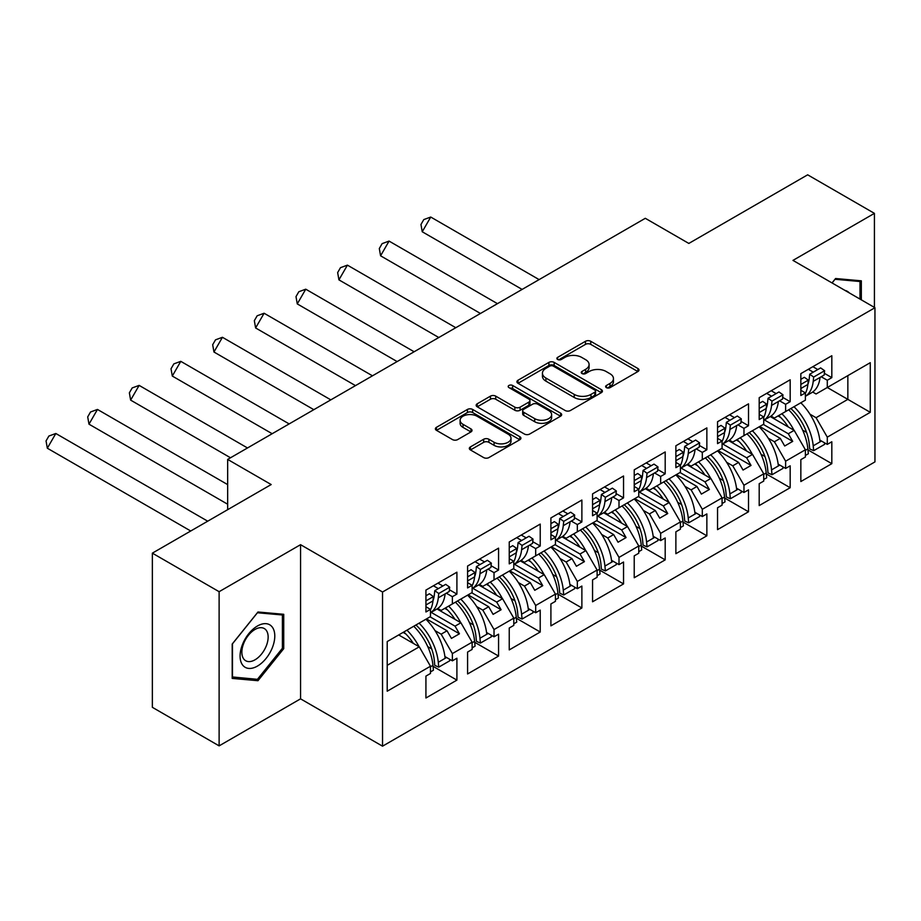 <?xml version="1.0" encoding="UTF-8"?>
<svg xmlns="http://www.w3.org/2000/svg" width="921" height="921" viewBox="0 0 921 921"><rect width="100%" height="100%" fill="white"/><g stroke="black" fill="none" stroke-linecap="round" stroke-linejoin="round"><path stroke-width="1.38" d="M606.386 387.626A2.59 1.497 0 0 0 610.059 387.626L637.908 371.543A3.707 2.141 0 0 0 638.99 370.035A3.707 2.141 0 0 0 637.908 368.515L590.729 341.277A3.707 2.141 0 0 0 585.491 341.277L557.642 357.36A2.59 1.497 0 0 0 556.871 358.419A2.59 1.497 0 0 0 557.642 359.478A2.59 1.497 0 0 0 561.303 359.478L564.907 357.394A11.858 6.85 0 0 1 581.681 357.394L585.618 359.662A11.858 6.85 0 0 1 589.095 364.509A11.858 6.85 0 0 1 585.618 369.344L582.014 371.428A2.59 1.497 0 0 0 581.255 372.487A2.59 1.497 0 0 0 582.014 373.546A2.59 1.497 0 0 0 585.687 373.546L589.29 371.462A11.858 6.85 0 0 1 606.064 371.462L609.99 373.742A11.858 6.85 0 0 1 613.467 378.577A11.858 6.85 0 0 1 609.99 383.424L606.386 385.508A2.59 1.497 0 0 0 605.627 386.567A2.59 1.497 0 0 0 606.386 387.626L606.386 385.508M874.42 307.407L874.42 213.361L807.659 174.817L688.827 243.432L645.299 218.3L227.66 459.418L227.66 509.681M219.117 745.872L300.557 698.843L300.557 544.679L219.117 591.696L219.117 745.872L152.356 707.328L152.356 553.153L271.188 484.55L227.66 459.418M219.117 591.696L152.356 553.153M470.424 446.904A3.707 2.141 0 0 0 469.33 448.412A3.707 2.141 0 0 0 470.424 449.932L483.652 457.576A3.707 2.141 0 0 0 488.901 457.576L519.824 439.72A3.707 2.141 0 0 0 520.918 438.2A3.707 2.141 0 0 0 519.824 436.692L472.646 409.454A3.707 2.141 0 0 0 467.408 409.454L436.473 427.309A3.707 2.141 0 0 0 435.391 428.818A3.707 2.141 0 0 0 436.473 430.337L452.464 439.57A3.707 2.141 0 0 0 457.702 439.57L470.942 431.926A3.707 2.141 0 0 0 472.024 430.406A3.707 2.141 0 0 0 470.942 428.898L463.01 424.316A9.912 5.722 0 0 1 460.109 420.275A9.912 5.722 0 0 1 466.233 414.98A9.912 5.722 0 0 1 477.032 416.223L508.093 434.159A9.912 5.722 0 0 1 511.005 438.2A9.912 5.722 0 0 1 504.881 443.496A9.912 5.722 0 0 1 494.07 442.253L488.901 439.259A3.707 2.141 0 0 0 483.652 439.259L470.424 446.904L470.424 449.932M300.557 544.679L382.537 592.007L874.95 307.718L874.95 461.893L382.537 746.183L382.537 592.007M874.42 213.361L792.969 260.39L874.95 307.718M565.172 410.513A3.707 2.141 0 0 0 570.41 410.513L601.344 392.657A3.707 2.141 0 0 0 602.426 391.137A3.707 2.141 0 0 0 601.344 389.629L554.166 362.39A3.707 2.141 0 0 0 548.916 362.39L517.993 380.246A3.707 2.141 0 0 0 516.911 381.755A3.707 2.141 0 0 0 517.993 383.274L565.172 410.513M509.992 388.178A2.59 1.497 0 0 1 512.617 388.547L512.617 385.462L560.59 413.161A3.707 2.141 0 0 1 561.672 414.669A3.707 2.141 0 0 1 560.59 416.188L529.656 434.044A3.707 2.141 0 0 1 524.417 434.044L477.239 406.806L477.239 403.778A3.707 2.141 0 0 0 476.145 405.286A3.707 2.141 0 0 0 477.239 406.806M477.239 403.778L490.467 396.134A3.707 2.141 0 0 1 495.717 396.134L514.851 407.186A3.707 2.141 0 0 0 520.089 407.186L528.873 402.109A3.707 2.141 0 0 0 529.955 400.6A3.707 2.141 0 0 0 528.873 399.081L508.945 387.58A2.59 1.497 0 0 1 508.185 386.521A2.59 1.497 0 0 1 509.797 385.139A2.59 1.497 0 0 1 512.617 385.462M455.043 602.415L459.441 599.87M431.155 612.373L455.043 626.153L460.914 622.769L437.026 608.977M496.695 578.365L501.105 575.821M472.818 588.312L496.695 602.104L502.567 598.719L478.69 584.927M538.359 554.315L542.757 551.771M514.471 564.262L538.359 578.054L544.23 574.658L520.342 560.877M580.011 530.266L584.421 527.721M556.134 540.213L580.011 554.005L585.883 550.608L561.994 536.816M621.663 506.216L626.073 503.672M597.787 516.163L621.663 529.955L627.546 526.559L603.658 512.767M663.327 482.155L667.737 479.622M639.439 492.113L663.327 505.905L669.199 502.509L645.31 488.717M704.979 458.105L709.389 455.561M681.103 468.064L704.979 481.856L710.862 478.46L686.974 464.668M746.643 434.056L751.041 431.512M722.755 444.014L746.643 457.806L752.515 454.41L728.626 440.618M788.295 410.006L792.705 407.462M764.418 419.964L788.295 433.756L794.167 430.36L770.29 416.568M752.515 454.41L763.728 473.831L743.972 485.24L732.759 465.819L738.63 462.423L718.069 450.553M724.643 497.985L748.508 511.765L748.508 489.868L743.972 492.493L743.972 485.24M748.508 511.765L717.54 529.644L717.54 507.759L722.076 505.134L722.076 497.881L702.309 509.29L691.095 489.868L696.967 486.472L676.405 474.603M682.991 522.034L706.856 535.815L706.856 513.918L702.309 516.543L702.309 509.29M706.856 535.815L675.876 553.694L675.876 531.808L680.412 529.184L680.412 521.942L660.656 533.351L649.443 513.918L655.315 510.533L634.753 498.652M641.338 546.084L665.192 559.864L665.192 537.968L660.656 540.592L660.656 533.351M665.192 559.864L634.224 577.743L634.224 555.858L638.76 553.233L638.76 545.992L619.004 557.401L607.779 537.968L613.662 534.583L593.101 522.702M599.675 570.134L623.54 583.914L623.54 562.017L619.004 564.642L619.004 557.401M623.54 583.914L592.56 601.793L592.56 579.908L597.107 577.283L597.107 570.041L577.34 581.45L566.127 562.017L571.999 558.633L551.437 546.763M558.022 594.183L581.876 607.964L581.876 586.067L577.34 588.692L577.34 581.45M581.876 607.964L550.908 625.854L550.908 603.957L555.444 601.332L555.444 594.091L535.688 605.5L524.463 586.067L530.346 582.682L509.785 570.813M516.359 618.233L540.224 632.013L540.224 610.128L535.688 612.741L535.688 605.5M540.224 632.013L509.244 649.904L509.244 628.007L513.791 625.382L513.791 618.141L494.024 629.55L482.811 610.128L488.683 606.732L468.121 594.862M474.706 642.294L498.572 656.063L498.572 634.178L494.024 636.791L494.024 629.55M498.572 656.063L467.592 673.953L467.592 652.056L472.128 649.432L472.128 642.19L452.372 653.599L441.159 634.178L447.03 630.781L426.469 618.912M433.043 666.344L456.908 680.112L456.908 658.227L452.372 660.841L452.372 653.599M456.908 680.112L425.928 698.003L425.928 676.106L430.475 673.481L430.475 666.24L387.211 691.211L387.211 641.569L430.475 616.598L430.475 609.357L425.928 611.97L425.928 590.085L456.908 572.194L456.908 594.091L452.372 596.704L452.372 603.957L472.128 592.548L472.128 585.296L467.592 587.92L467.592 566.024L498.572 548.145L498.572 570.041L494.024 572.655L494.024 579.908L513.791 568.499L513.791 561.246L509.244 563.871L509.244 541.974L540.224 524.095L540.224 545.992L535.688 548.605L535.688 555.858L555.444 544.449L555.444 537.196L550.908 539.821L550.908 517.924L581.876 500.045L581.876 521.931L577.34 524.556L577.34 531.808L597.107 520.4L597.107 513.147L592.56 515.772L592.56 493.875L623.54 475.996L623.54 497.881L619.004 500.506L619.004 507.747L638.76 496.35L638.76 489.097L634.224 491.722L634.224 469.825L665.192 451.946L665.192 473.831L660.656 476.456L660.656 483.698L680.412 472.289L680.412 465.047L675.876 467.672L675.876 445.776L706.856 427.897L706.856 449.782L702.309 452.407L702.309 459.648L722.076 448.239L722.076 440.998L717.54 443.623L717.54 421.726L748.508 403.847L748.508 425.732L743.972 428.357L743.972 435.598L763.728 424.19L763.728 416.948L759.192 419.573L759.192 397.676L790.172 379.786L790.172 401.683L785.625 404.307L785.625 411.549L805.391 400.14L805.391 392.899L800.844 395.512L800.844 373.627L831.824 355.736L831.824 377.633L827.288 380.258L827.288 387.499L870.276 362.678L870.276 412.32L827.288 437.141L816.064 417.72L847.85 399.369L847.85 375.63L870.276 362.678M807.959 449.885L831.824 463.666L831.824 441.769L827.288 444.394L827.288 437.141M831.824 463.666L800.844 481.545L800.844 459.648L805.391 457.035L805.391 449.782L785.625 461.191L774.411 441.769L780.283 438.373L759.721 426.504M766.307 473.935L790.172 487.716L790.172 465.819L785.625 468.444L785.625 461.191M790.172 487.716L759.192 505.594L759.192 483.698L763.728 481.084L763.728 473.831M452.372 603.957L441.159 610.427L437.774 608.482M435.046 630.643L441.159 634.178M447.03 630.781L451.44 638.414L459.441 633.786L455.043 626.153M460.914 622.769L472.128 642.19M494.024 579.908L482.811 586.378L479.427 584.432M476.698 606.594L482.811 610.128M488.683 606.732L493.092 614.365L501.105 609.737L496.695 602.104M502.567 598.719L513.791 618.141M535.688 555.858L524.463 562.328L521.09 560.382M518.362 582.544L524.463 586.067M530.346 582.682L534.744 590.315L542.757 585.687L538.359 578.054M544.23 574.658L555.444 594.091M577.34 531.808L566.127 538.278L562.743 536.333M560.014 558.494L566.127 562.017M571.999 558.633L576.408 566.265L584.421 561.637L580.011 554.005M585.883 550.608L597.107 570.041M619.004 507.747L607.779 514.229L604.406 512.272M601.666 534.445L607.779 537.968M613.662 534.583L618.06 542.216L626.073 537.588L621.663 529.955M627.546 526.559L638.76 545.992M660.656 483.698L649.443 490.179L646.058 488.222M643.33 510.395L649.443 513.918M655.315 510.533L659.724 518.155L667.737 513.538L663.327 505.905M669.199 502.509L680.412 521.942M702.309 459.648L691.095 466.13L687.722 464.172M684.982 486.346L691.095 489.868M696.967 486.472L701.376 494.105L709.389 489.488L704.979 481.856M710.862 478.46L722.076 497.881M743.972 435.598L732.759 442.08L729.374 440.123M726.646 462.296L732.759 465.819M738.63 462.423L743.04 470.055L751.041 465.439L746.643 457.806M785.625 411.549L774.411 418.03L771.027 416.073M768.298 438.235L774.411 441.769M780.283 438.373L784.692 446.006L792.705 441.378L788.295 433.756M794.167 430.36L805.391 449.782M870.276 412.32L827.288 387.499L816.064 393.981L812.69 392.024M809.962 414.185L816.064 417.72M300.557 698.843L382.537 746.183M387.211 665.319L419.262 646.818L398.701 634.949M419.262 646.818L430.475 666.24M800.844 390.274L805.391 392.899M812.863 366.685L817.802 369.54M824.341 373.316L831.824 377.633M808.327 369.309L813.266 372.153M821.221 376.758L827.288 380.258M778.015 415.947L780.743 417.524M802.675 430.176L806.577 432.433M819.817 440.077L827.288 444.394M759.192 414.323L763.728 416.948M771.211 390.734L776.15 393.589M782.689 397.365L790.172 401.683M766.663 393.359L771.602 396.214M779.569 400.808L785.625 404.307M736.363 439.996L739.091 441.573M761.011 454.226L764.925 456.482M778.153 464.126L785.625 468.444M425.928 606.732L430.475 609.357M437.947 583.143L442.886 585.998M449.425 589.774L456.908 594.091M433.411 585.768L438.35 588.611M446.305 593.205L452.372 596.704M403.099 632.405L405.839 633.982M427.758 646.634L431.661 648.891M444.901 656.535L452.372 660.841M467.592 582.682L472.128 585.296M479.611 559.093L484.55 561.937M491.089 565.713L498.572 570.041M475.063 561.718L480.002 564.561M487.969 569.155L494.024 572.655M444.762 608.355L447.491 609.932M469.411 622.584L473.325 624.841M486.553 632.485L494.024 636.791M509.244 558.633L513.791 561.246M521.263 535.043L526.202 537.887M532.741 541.663L540.224 545.992M516.727 537.657L521.666 540.512M529.621 545.105L535.688 548.605M486.415 584.294L489.143 585.871M511.074 598.535L514.977 600.791M528.217 608.436L535.688 612.741M550.908 534.583L555.444 537.196M562.927 510.994L567.854 513.837M574.405 517.614L581.876 521.931M558.379 513.607L563.318 516.462M571.273 521.056L577.34 524.556M528.078 560.244L530.807 561.822M552.727 574.485L556.641 576.742M569.869 584.375L577.34 588.692M592.56 510.533L597.107 513.147M604.579 486.944L609.518 489.788M616.057 493.564L623.54 497.881M600.043 489.558L604.982 492.413M612.937 497.006L619.004 500.506M569.731 536.195L572.459 537.772M594.39 550.436L598.293 552.692M611.532 560.325L619.004 564.642M634.224 486.472L638.76 489.097M646.231 462.895L651.17 465.738M657.709 469.514L665.192 473.831M641.695 465.508L646.634 468.363M654.589 472.957L660.656 476.456M611.383 512.145L614.123 513.722M636.043 526.386L639.945 528.642M653.185 536.275L660.656 540.592M675.876 462.423L680.412 465.047M687.895 438.833L692.834 441.689M699.373 445.465L706.856 449.782M683.359 441.458L688.286 444.313M696.253 448.907L702.309 452.407M653.047 488.095L655.775 489.673M677.695 502.336L681.609 504.581M694.837 512.226L702.309 516.543M717.54 438.373L722.076 440.998M729.547 414.784L734.486 417.639M741.025 421.415L748.508 425.732M725.011 417.409L729.95 420.264M737.905 424.857L743.972 428.357M694.699 464.046L697.439 465.623M719.359 478.275L723.261 480.532M736.501 488.176L743.972 492.493M763.325 424.42L792.705 441.378M721.673 448.469L751.041 465.439M680.02 472.531L709.389 489.488M638.357 496.58L667.737 513.538M596.704 520.63L626.073 537.588M555.041 544.679L584.421 561.637M513.388 568.729L542.757 585.687M471.725 592.779L501.105 609.737M430.072 616.828L459.441 633.786M861.331 299.855L861.331 280.824L835.566 278.522L832.02 282.931M283.737 648.649L283.737 614.295L257.972 611.993L232.196 644.055L232.196 678.409L257.972 680.711L283.737 648.649L282.402 647.889M607.423 387.983L609.99 386.509A11.858 6.85 0 0 0 613.467 381.662L613.467 378.577M589.095 364.509L589.095 367.594A11.858 6.85 0 0 1 585.618 372.429L583.051 373.914M637.862 371.566L590.729 344.362A3.707 2.141 0 0 0 585.491 344.362L558.679 359.835M601.298 392.68L554.166 365.476A3.707 2.141 0 0 0 548.916 365.476L518.039 383.297M594.793 392.196A2.59 1.497 0 0 0 595.553 391.137A2.59 1.497 0 0 0 594.793 390.078L553.383 366.167A2.59 1.497 0 0 0 549.71 366.167L545.911 368.365A11.858 6.85 0 0 0 542.434 373.212A11.858 6.85 0 0 0 545.911 378.047L574.22 394.395A11.858 6.85 0 0 0 590.994 394.395L594.793 392.196L594.793 395.282A2.59 1.497 0 0 0 595.553 394.223L595.553 391.137M542.434 373.212L542.434 376.286A11.858 6.85 0 0 0 545.911 381.133L545.911 378.047M594.793 395.282L590.994 397.481A11.858 6.85 0 0 1 574.22 397.481L545.911 381.133M477.285 406.829L490.467 399.219L490.467 396.134M529.955 400.6L529.955 403.686A3.707 2.141 0 0 1 528.873 405.194L520.089 410.259A3.707 2.141 0 0 1 514.851 410.259L495.717 399.219A3.707 2.141 0 0 0 490.467 399.219M512.617 388.547L560.532 416.211M534.698 418.641A9.912 5.722 0 0 0 545.508 419.884A9.912 5.722 0 0 0 551.633 414.6A9.912 5.722 0 0 0 548.72 410.547L537.783 404.227A3.707 2.141 0 0 0 532.545 404.227L523.761 409.304A3.707 2.141 0 0 0 522.679 410.812A3.707 2.141 0 0 0 523.761 412.32L534.698 418.641L534.698 421.726A9.912 5.722 0 0 0 545.508 422.969A9.912 5.722 0 0 0 551.633 417.674L551.633 414.6M522.679 410.812L522.679 413.897A3.707 2.141 0 0 0 523.761 415.406L523.761 412.32M534.698 421.726L523.761 415.406M511.005 438.2L511.005 441.286A9.912 5.722 0 0 1 504.881 446.57A9.912 5.722 0 0 1 494.07 445.338L488.901 442.345A3.707 2.141 0 0 0 483.652 442.345L470.47 449.955M460.109 420.275L460.109 423.349A9.912 5.722 0 0 0 463.01 427.402L463.01 424.316M470.942 428.898L470.942 431.926L463.01 427.402M519.778 439.743L472.646 412.539A3.707 2.141 0 0 0 467.408 412.539L436.531 430.36M255.244 679.134L257.972 680.711M800.844 390.009A41.549 23.981 -120 0 0 801.063 388.397L807.867 384.46A35.884 20.711 60 0 0 809.237 378.554L809.686 374.225L813.669 377.046L813.208 381.375A41.549 23.981 60 0 1 805.391 396.283M805.391 396.306L811.608 392.714A41.549 23.981 -120 0 0 820.024 377.449L824.157 375.054L824.617 370.726L820.634 367.905L809.686 374.225M794.017 406.702A41.549 23.981 -120 0 1 813.208 445.822L813.669 450.68L809.686 448.907L809.237 444.049A35.884 20.711 -120 0 0 790.84 408.544M800.844 384.448L808.327 380.131L807.867 384.46A41.549 23.981 60 0 1 805.391 393.313M788.272 426.953A35.884 20.711 -120 0 0 778.682 415.555M539.107 279.604L430.74 217.045L422.232 231.758L522.115 289.424M430.74 217.045L423.798 219.578L420.966 224.482L422.232 231.758M800.833 402.776A41.549 23.981 60 0 1 820.024 441.896L821.486 441.044M781.871 413.725A41.549 23.981 60 0 1 793.971 430.245M808.327 380.131L804.344 377.311L800.844 379.325M813.669 377.046L824.617 370.726M805.391 450.334L807.867 448.907A41.549 23.981 -120 0 0 788.675 409.787M807.867 448.907L808.327 453.765L805.391 455.458M813.669 450.68L824.617 444.359L824.468 442.759M849.266 292.89A24.545 14.172 120 0 0 844.96 290.403M832.077 282.966L835.025 279.282L859.995 281.515L859.995 299.083M858.337 280.56L859.995 281.515M272.466 647.382A24.545 14.172 120 0 0 266.111 623.678A24.545 14.172 120 0 0 242.407 644.7A24.545 14.172 120 0 0 248.762 668.416A24.545 14.172 120 0 0 272.466 647.382M266.388 645.656A18.581 10.73 120 0 0 264.292 628.548A18.581 10.73 120 0 0 243.616 643.618A18.581 10.73 120 0 0 245.711 660.737A18.581 10.73 120 0 0 266.388 645.656M232.472 677.108L232.472 643.814L257.431 612.753L282.402 614.986L282.402 648.269L257.431 679.33L232.196 676.947M280.744 614.031L282.402 614.986M766.214 408.487A35.884 20.711 60 0 0 767.573 402.604L768.033 398.275L772.005 401.096L771.556 405.424A41.549 23.981 60 0 1 763.728 420.344M763.728 420.356L769.944 416.764A41.549 23.981 -120 0 0 778.36 401.498L782.505 399.104L782.954 394.775L778.982 391.955L768.033 398.275M752.365 430.752A41.549 23.981 -120 0 1 771.556 469.871L772.005 474.729L768.033 472.957L767.573 468.098A35.884 20.711 -120 0 0 749.176 432.594M759.192 414.059A41.549 23.981 -120 0 0 759.399 412.447L759.192 412.562M759.399 412.447L766.214 408.51A41.549 23.981 60 0 1 763.728 417.363M746.609 451.002A35.884 20.711 -120 0 0 737.03 439.605M497.444 303.654L389.076 241.095L380.58 255.808L480.451 313.474M389.076 241.095L382.134 243.628L379.302 248.532L380.58 255.808M759.169 426.826A41.549 23.981 60 0 1 778.36 465.945L779.834 465.093M740.219 437.774A41.549 23.981 60 0 1 752.307 454.295M766.214 408.51L766.663 404.181L762.692 401.36L759.192 403.375M772.005 401.096L782.954 394.775M763.728 474.384L766.214 472.957A41.549 23.981 -120 0 0 747.023 433.837M766.214 472.957L766.663 477.815L763.728 479.507M772.005 474.729L782.954 468.409L782.804 466.809M759.192 408.498L766.663 404.181M726.37 422.325L730.353 425.145L729.893 429.485A41.549 23.981 60 0 1 722.076 444.394L728.292 440.825A41.549 23.981 -120 0 0 736.708 425.548L740.841 423.153L741.301 418.825L737.318 416.004L726.37 422.325L725.921 426.653A35.884 20.711 60 0 1 724.562 432.536M710.701 454.801A41.549 23.981 -120 0 1 729.893 493.921L730.353 498.779L726.37 497.006L725.921 492.148A35.884 20.711 -120 0 0 707.524 456.643M717.54 438.108A41.549 23.981 -120 0 0 717.747 436.496L717.54 436.612M717.747 436.496L724.551 432.559A41.549 23.981 60 0 1 722.076 441.412M704.956 475.052A35.884 20.711 -120 0 0 695.378 463.654M455.791 327.715L347.424 265.144L338.928 279.857L438.799 337.523M347.424 265.144L340.482 267.677L337.65 272.581L338.928 279.857M717.517 450.876A41.549 23.981 60 0 1 736.708 489.995L738.17 489.143M698.555 461.824A41.549 23.981 60 0 1 710.655 478.344M724.551 432.559L725.011 428.23L721.028 425.41L717.54 427.425M730.353 425.145L741.301 418.825M722.076 498.445L724.551 497.006A41.549 23.981 -120 0 0 705.371 457.887M724.551 497.006L725.011 501.864L722.076 503.557M730.353 498.779L741.301 492.459L741.152 490.858M717.54 432.548L725.011 428.23M684.717 446.374L688.689 449.195L688.24 453.535A41.549 23.981 60 0 1 680.412 468.444L686.64 464.875A41.549 23.981 -120 0 0 695.044 449.598L699.189 447.215L699.638 442.874L695.666 440.054L684.717 446.374L684.257 450.703A35.884 20.711 60 0 1 682.898 456.586A41.549 23.981 60 0 1 680.412 465.462M669.049 478.851A41.549 23.981 -120 0 1 688.24 517.97L688.689 522.829L684.717 521.056L684.257 516.197A35.884 20.711 -120 0 0 665.86 480.693M675.876 462.158A41.549 23.981 -120 0 0 676.083 460.546L675.876 460.673M663.293 499.101A35.884 20.711 -120 0 0 653.714 487.704M414.139 351.764L305.76 289.194L297.264 303.907L397.135 361.573M305.76 289.194L298.83 291.727L295.998 296.631L297.264 303.907M675.864 474.925A41.549 23.981 60 0 1 695.044 514.045L696.518 513.193M656.903 485.874A41.549 23.981 60 0 1 668.991 502.394M676.083 460.546L682.898 456.609L683.359 452.28L679.376 449.46L675.876 451.474M688.689 449.195L699.638 442.874M680.412 522.495L682.898 521.056A41.549 23.981 -120 0 0 663.707 481.936M682.898 521.056L683.359 525.914L680.412 527.606M688.689 522.829L699.638 516.508L699.488 514.908M675.876 456.597L683.359 452.28M643.054 470.424L647.037 473.244L646.577 477.585A41.549 23.981 60 0 1 638.76 492.493L644.976 488.924A41.549 23.981 -120 0 0 653.392 473.647L657.525 471.264L657.985 466.924L654.002 464.103L643.054 470.424L642.605 474.752A35.884 20.711 60 0 1 641.246 480.635A41.549 23.981 60 0 1 638.76 489.512M627.397 502.912A41.549 23.981 -120 0 1 646.577 542.02L647.037 546.878L643.054 545.117L642.605 540.259A35.884 20.711 -120 0 0 624.208 504.743M634.224 486.219A41.549 23.981 -120 0 0 634.431 484.596L634.224 484.722M621.64 523.151A35.884 20.711 -120 0 0 612.062 511.765M372.475 375.814L264.108 313.244L255.612 327.957L355.483 385.623M264.108 313.244L257.166 315.776L254.334 320.681L255.612 327.957M634.201 498.975A41.549 23.981 60 0 1 653.392 538.094L654.854 537.242M615.24 509.923A41.549 23.981 60 0 1 627.339 526.444M634.431 484.596L641.246 480.67L641.695 476.33L637.712 473.509L634.224 475.524M647.037 473.244L657.985 466.924M638.76 546.544L641.246 545.105A41.549 23.981 -120 0 0 622.055 505.986M641.246 545.105L641.695 549.964L638.76 551.667M647.037 546.878L657.985 540.558L657.836 538.969M634.224 480.647L641.695 476.33M601.401 494.473L605.385 497.294L604.924 501.634A41.549 23.981 60 0 1 597.107 516.543L603.324 512.974A41.549 23.981 -120 0 0 611.728 497.697L615.873 495.314L616.333 490.974L612.35 488.153L601.401 494.473L600.941 498.814A35.884 20.711 60 0 1 599.583 504.685A41.549 23.981 60 0 1 597.107 513.561M585.733 526.962A41.549 23.981 -120 0 1 604.924 566.081L605.385 570.928L601.401 569.166L600.941 564.308A35.884 20.711 -120 0 0 582.556 528.792M592.56 510.269A41.549 23.981 -120 0 0 592.779 508.645L592.56 508.772M579.988 547.201A35.884 20.711 -120 0 0 570.398 535.815M330.823 399.864L222.445 337.293L213.948 352.006L313.831 409.672M222.445 337.293L215.514 339.826L212.682 344.73L213.948 352.006M592.548 523.024A41.549 23.981 60 0 1 611.728 562.144L613.202 561.292M573.587 533.973A41.549 23.981 60 0 1 585.675 550.493M592.779 508.645L599.583 504.72L600.043 500.379L596.06 497.559L592.56 499.573M605.385 497.294L616.333 490.974M597.107 570.594L599.583 569.155A41.549 23.981 -120 0 0 580.391 530.036M599.583 569.155L600.043 574.013L597.107 575.717M605.385 570.928L616.333 564.608L616.184 563.019M592.56 504.696L600.043 500.379M550.908 534.318A41.549 23.981 -120 0 0 551.115 532.695L557.93 528.769A35.884 20.711 60 0 0 559.289 522.863L559.738 518.523L563.721 521.355L563.272 525.684A41.549 23.981 60 0 1 555.444 540.592M555.444 540.615L561.66 537.024A41.549 23.981 -120 0 0 570.076 521.747L574.22 519.363L574.669 515.023L570.686 512.203L559.738 518.523M544.081 551.011A41.549 23.981 -120 0 1 563.272 590.131L563.721 594.989L559.738 593.216L559.289 588.358A35.884 20.711 -120 0 0 540.892 552.842M550.908 528.746L558.379 524.429L557.93 528.769A41.549 23.981 60 0 1 555.444 537.611M538.325 571.25A35.884 20.711 -120 0 0 528.746 559.864M289.159 423.913L180.792 361.343L172.296 376.056L272.167 433.722M180.792 361.343L173.85 363.876L171.018 368.78L172.296 376.056M550.885 547.074A41.549 23.981 60 0 1 570.076 586.193L571.55 585.342M531.924 558.022A41.549 23.981 60 0 1 544.023 574.543M558.379 524.429L554.407 521.608L550.908 523.635M563.721 521.355L574.669 515.023M555.444 594.644L557.93 593.205A41.549 23.981 -120 0 0 538.739 554.097M557.93 593.205L558.379 598.063L555.444 599.767M563.721 594.989L574.669 588.669L574.52 587.068M516.267 552.796A35.884 20.711 60 0 0 517.625 546.913L518.086 542.573L522.069 545.405L521.608 549.733A41.549 23.981 60 0 1 513.791 564.642M513.791 564.665L520.008 561.073A41.549 23.981 -120 0 0 528.424 545.796L532.557 543.413L533.017 539.084L529.034 536.252L518.086 542.573M502.417 575.061A41.549 23.981 -120 0 1 521.608 614.18L522.069 619.039L518.086 617.266L517.625 612.407A35.884 20.711 -120 0 0 499.24 576.891M509.244 558.368A41.549 23.981 -120 0 0 509.463 556.745L509.244 556.871M509.463 556.745L516.267 552.819A41.549 23.981 60 0 1 513.791 561.66M496.672 595.3A35.884 20.711 -120 0 0 487.082 583.914M247.507 447.963L139.14 385.392L130.632 400.117L230.515 457.772M139.14 385.392L132.198 387.925L129.366 392.841L130.632 400.117M509.232 571.124A41.549 23.981 60 0 1 528.424 610.243L529.886 609.403M490.271 582.072A41.549 23.981 60 0 1 502.371 598.592M516.267 552.819L516.727 548.479L512.744 545.658L509.244 547.684M522.069 545.405L533.017 539.084M513.791 618.693L516.267 617.266A41.549 23.981 -120 0 0 497.075 578.146M516.267 617.266L516.727 622.112L513.791 623.816M522.069 619.039L533.017 612.718L532.868 611.118M509.244 552.796L516.727 548.479M476.433 566.622L480.405 569.454L479.956 573.783A41.549 23.981 60 0 1 472.128 588.692L478.344 585.123A41.549 23.981 -120 0 0 486.76 569.857L490.905 567.463L491.354 563.134L487.382 560.302L476.433 566.622L475.973 570.962A35.884 20.711 60 0 1 474.614 576.845M460.765 599.111A41.549 23.981 -120 0 1 479.956 638.23L480.405 643.088L476.433 641.315L475.973 636.457A35.884 20.711 -120 0 0 457.576 600.953M467.592 582.417A41.549 23.981 -120 0 0 467.799 580.794L467.592 580.921M467.799 580.794L474.614 576.868A41.549 23.981 60 0 1 472.128 585.71M455.009 619.361A35.884 20.711 -120 0 0 445.43 607.964M227.66 484.607L97.476 409.442L88.98 424.167L227.66 504.224M97.476 409.442L90.534 411.986L87.702 416.891L88.98 424.167M467.569 595.173A41.549 23.981 60 0 1 486.76 634.293L488.234 633.452M448.619 606.122A41.549 23.981 60 0 1 460.707 622.642M474.614 576.868L475.063 572.54L471.092 569.708L467.592 571.734M480.405 569.454L491.354 563.134M472.128 642.743L474.614 641.315A41.549 23.981 -120 0 0 455.423 602.196M474.614 641.315L475.063 646.174L472.128 647.866M480.405 643.088L491.354 636.768L491.204 635.168M467.592 576.845L475.063 572.54M434.77 590.683L438.753 593.504L438.292 597.833A41.549 23.981 60 0 1 430.475 612.741L436.692 609.172A41.549 23.981 -120 0 0 445.108 593.907L449.241 591.512L449.701 587.184L445.718 584.351L434.77 590.683L434.321 595.012A35.884 20.711 60 0 1 432.962 600.895M419.101 623.16A41.549 23.981 -120 0 1 438.292 662.28L438.753 667.138L434.77 665.365L434.321 660.507A35.884 20.711 -120 0 0 415.924 625.002M425.928 606.467A41.549 23.981 -120 0 0 426.147 604.844L425.928 604.97M426.147 604.844L432.951 600.918A41.549 23.981 60 0 1 430.475 609.76M413.356 643.411A35.884 20.711 -120 0 0 403.778 632.013M207.72 521.194L55.824 433.492L47.328 448.216L190.728 531.003M55.824 433.492L48.882 436.036L46.05 440.94L47.328 448.216M425.916 619.223A41.549 23.981 60 0 1 445.108 658.342L446.57 657.502M406.955 630.171A41.549 23.981 60 0 1 419.055 646.692M432.951 600.918L433.411 596.589L429.428 593.757L425.928 595.783M438.753 593.504L449.701 587.184M430.475 666.792L432.951 665.365A41.549 23.981 -120 0 0 413.771 626.245M432.951 665.365L433.411 670.223L430.475 671.916M438.753 667.138L449.701 660.818L449.552 659.217M425.928 600.906L433.411 596.589M609.99 386.509L609.99 383.424M582.014 373.546L582.014 371.428M585.618 372.429L585.618 369.344M557.642 359.478L557.642 357.36M585.491 344.362L585.491 341.277M590.729 344.362L590.729 341.277M637.908 371.543L637.908 368.515M517.993 383.274L517.993 380.246M548.916 365.476L548.916 362.39M554.166 365.476L554.166 362.39M601.344 392.657L601.344 389.629M574.22 397.481L574.22 394.395M590.994 397.481L590.994 394.395M495.717 399.219L495.717 396.134M514.851 410.259L514.851 407.186M520.089 410.259L520.089 407.186M528.873 405.194L528.873 402.109M560.59 416.188L560.59 413.161M483.652 442.345L483.652 439.259M488.901 442.345L488.901 439.259M494.07 445.338L494.07 442.253M436.473 430.337L436.473 427.309M467.408 412.539L467.408 409.454M472.646 412.539L472.646 409.454M519.824 439.72L519.824 436.692M813.208 381.375L820.024 377.449M813.208 445.822L820.024 441.896M771.556 405.424L778.36 401.498M771.556 469.871L778.36 465.945M729.893 429.485L736.708 425.548M729.893 493.921L736.708 489.995M688.24 453.535L695.044 449.598M688.24 517.97L695.044 514.045M646.577 477.585L653.392 473.647M646.577 542.02L653.392 538.094M604.924 501.634L611.728 497.697M604.924 566.081L611.728 562.144M563.272 525.684L570.076 521.747M563.272 590.131L570.076 586.193M521.608 549.733L528.424 545.796M521.608 614.18L528.424 610.243M479.956 573.783L486.76 569.857M479.956 638.23L486.76 634.293M438.292 597.833L445.108 593.907M438.292 662.28L445.108 658.342"/></g></svg>
